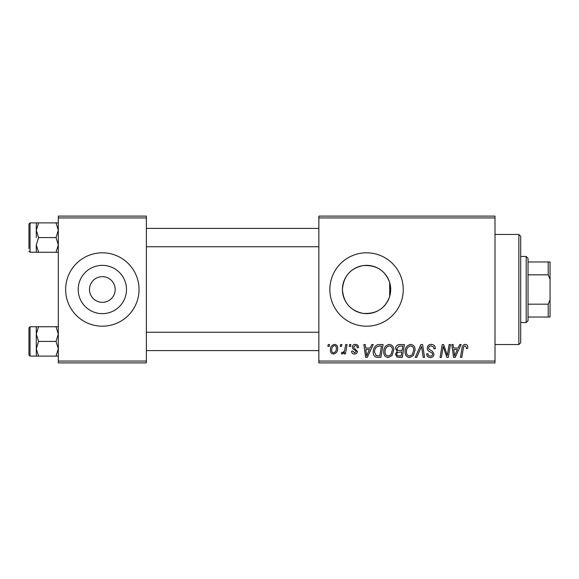 <?xml version="1.0" encoding="UTF-8"?>
<svg xmlns="http://www.w3.org/2000/svg" width="579" height="579" viewBox="0 0 579 579"><rect width="100%" height="100%" fill="white"/><g stroke="black" fill="none" stroke-linecap="round" stroke-linejoin="round"><path stroke-width="0.87" d="M89.499 289.5A12.847 12.847 0 0 0 102.345 302.347A12.847 12.847 0 0 0 115.185 289.5A12.847 12.847 0 0 0 102.345 276.653A12.847 12.847 0 0 0 89.499 289.5M78.201 289.5A24.144 24.144 0 0 0 102.345 313.644A24.144 24.144 0 0 0 126.49 289.5A24.144 24.144 0 0 0 102.345 265.356A24.144 24.144 0 0 0 78.201 289.5M65.644 289.5A36.694 36.694 0 0 0 102.345 326.194A36.694 36.694 0 0 0 139.04 289.5A36.694 36.694 0 0 0 102.345 252.806A36.694 36.694 0 0 0 65.644 289.5M389.681 296.47C385.238 308.564 376.357 314.202 363.033 313.384C350.346 310.662 343.477 302.694 342.421 289.5C343.499 276.284 350.36 268.323 362.99 265.616C376.321 264.777 385.216 270.415 389.681 282.53L390.709 289.5L389.681 296.47L389.681 282.53M390.709 289.5A24.144 24.144 0 0 1 366.565 313.644A24.144 24.144 0 0 1 342.421 289.5A24.144 24.144 0 0 1 366.565 265.356A24.144 24.144 0 0 1 390.709 289.5M329.864 289.5A36.694 36.694 0 0 0 366.565 326.194A36.694 36.694 0 0 0 403.259 289.5A36.694 36.694 0 0 0 366.565 252.806A36.694 36.694 0 0 0 329.864 289.5M495.002 362.895L318.855 362.895L318.855 361.057L495.002 361.057L495.002 362.895M495.002 217.943L318.855 217.943L318.855 216.105L495.002 216.105L495.002 361.057M349.55 344.548L350.881 344.548L350.606 346.38L349.238 346.38L349.55 344.548M340.539 344.548L341.878 344.548L341.596 346.38L340.235 346.38L340.539 344.548M389.341 344.382C392.301 344.918 393.771 346.77 393.756 349.933L391.997 355.615L388.183 357.554C385.136 356.997 383.653 355.093 383.747 351.837C383.718 347.755 385.585 345.272 389.341 344.382M371.798 344.548L373.245 344.548L367.281 357.388L365.646 357.388L363.887 344.548L365.233 344.548L365.66 348.051L370.22 348.051L371.798 344.548M399.286 344.548L404.431 344.548L402.26 357.388L397.194 357.178L395.421 354.268L397.194 351.135L395.587 348.544C395.746 346.17 396.977 344.838 399.286 344.548M420.89 344.548L422.59 344.548L424.559 357.388L423.213 357.388L421.526 346.38L416.714 357.388L415.273 357.388L420.89 344.548M467.818 347.212L467.694 348.384L466.356 348.551L466.479 347.429L465.103 345.88C463.938 346.162 463.352 346.966 463.345 348.297L461.81 357.388L460.457 357.388L462.042 347.979C462.201 345.887 463.251 344.686 465.19 344.382C466.935 344.491 467.81 345.439 467.818 347.212M449.116 344.548L450.469 344.548L448.276 357.388L446.865 357.388L443.188 346.488L441.401 357.388L440.047 357.388L442.218 344.548L443.63 344.548L447.328 355.426L449.116 344.548M318.855 217.943L318.855 361.057M459.704 344.548L461.152 344.548L455.188 357.388L453.552 357.388L451.794 344.548L453.133 344.548L453.567 348.051L458.127 348.051L459.704 344.548M431.312 344.382C434.004 344.527 435.328 345.974 435.285 348.724L433.953 348.884L433.613 346.987L431.225 345.88C429.705 345.873 428.836 346.589 428.619 348.03L428.959 349.151L432.441 351.337L433.953 354.145C433.787 356.346 432.585 357.482 430.356 357.554C428.033 357.417 426.781 356.172 426.607 353.834L427.939 353.718C428.076 355.202 428.901 355.984 430.407 356.056C431.71 356.078 432.448 355.47 432.622 354.225L432.122 353.081L429.821 351.743C428.171 351.091 427.324 349.897 427.28 348.153C427.519 345.743 428.865 344.491 431.312 344.382M410.692 344.382C413.652 344.918 415.121 346.77 415.107 349.933L413.348 355.615L409.534 357.554C406.487 356.997 405.003 355.093 405.097 351.837C405.068 347.755 406.936 345.272 410.692 344.382M358.56 347.545L357.221 347.885C357.279 346.481 356.642 345.706 355.311 345.547L353.552 346.98L353.834 347.791L357.388 351.395C357.236 353.089 356.302 353.972 354.594 354.051C352.72 354.008 351.706 353.06 351.554 351.221L352.886 351.048L354.652 352.886L356.056 351.598L355.926 350.845L352.893 348.782L352.22 347.082C352.466 345.301 353.516 344.396 355.368 344.382C357.402 344.462 358.466 345.511 358.56 347.545M379.274 344.548L383.081 344.548L380.91 357.388L376.068 357.221C374.02 356.223 373.079 354.529 373.238 352.133C373.158 348.855 374.483 346.43 377.211 344.852L379.274 344.548M334.532 344.382C336.645 344.657 337.702 345.902 337.709 348.102C337.832 351.359 336.428 353.342 333.482 354.051C331.347 353.711 330.305 352.408 330.37 350.15C330.283 347.016 331.673 345.091 334.532 344.382M345.685 344.548L347.038 344.548L345.46 353.885L344.107 353.885L344.447 351.952L342.283 354.051L341.378 353.718L341.907 352.256L342.58 352.553C344.129 351.677 344.939 350.259 345.012 348.283L345.685 344.548M328.199 344.548L329.531 344.548L329.256 346.38L327.888 346.38L328.199 344.548M146.378 362.895L58.305 362.895L58.305 361.057L146.378 361.057L146.378 362.895M146.378 217.943L58.305 217.943L58.305 216.105L146.378 216.105L146.378 361.057M58.305 217.943L58.305 361.057M455.622 353.364L457.396 349.55L453.755 349.55L454.551 355.984L455.622 353.364M412.291 354.63L413.768 349.868C413.782 347.61 412.726 346.285 410.598 345.88C407.739 346.741 406.349 348.775 406.429 351.981C406.378 354.276 407.428 355.636 409.577 356.056L412.291 354.63M401.16 355.89L401.833 351.887L397.491 352.416L396.753 354.21C396.868 355.463 397.578 356.02 398.873 355.89L401.16 355.89M402.094 350.382L402.825 346.047L399.003 346.112L396.926 348.58C397.056 349.911 397.838 350.512 399.264 350.382L402.094 350.382M367.716 353.364L369.489 349.55L365.848 349.55L366.645 355.984L367.716 353.364M379.81 355.89L381.474 346.047L379.759 346.047C376.22 346.38 374.49 348.435 374.57 352.213L376.184 355.672L379.81 355.89M390.941 354.63L392.417 349.868C392.432 347.61 391.375 346.285 389.247 345.88C386.388 346.741 384.999 348.775 385.078 351.981C385.028 354.276 386.077 355.636 388.227 356.056L390.941 354.63M333.54 352.886C335.559 352.148 336.5 350.599 336.37 348.247C336.471 346.763 335.856 345.866 334.517 345.547C332.563 346.322 331.622 347.856 331.702 350.157C331.593 351.634 332.208 352.546 333.54 352.886M518.856 234.452L520.695 236.29L520.695 342.71L518.856 344.548L518.856 234.452L495.002 234.452M36.289 230.232L36.289 237.571L36.289 230.232L38.561 222.893L36.289 222.893L36.289 230.232L38.561 237.571L56.033 237.571L58.305 244.917L56.033 252.256L38.561 252.256L36.289 244.917L38.561 237.571M28.95 248.579L28.95 223.993L30.05 222.893L30.05 252.256L38.561 252.256M58.305 222.893L56.033 222.893L58.305 230.232L56.033 237.571M56.033 222.893L38.561 222.893M56.033 252.256L58.305 252.256M36.289 244.917L36.289 252.256M58.305 326.744L56.033 326.744L58.305 334.083L56.033 341.429L58.305 348.768L56.033 356.107L38.561 356.107L36.289 348.768L36.289 334.083L38.561 326.744L36.289 326.744L36.289 348.768L38.561 341.429L36.289 334.083M28.95 355.007L28.95 327.852L30.05 326.744L30.05 356.107L28.95 355.007M56.033 326.744L38.561 326.744M56.033 341.429L38.561 341.429M56.033 356.107L58.305 356.107M36.289 348.768L36.289 356.107L38.561 356.107M526.195 322.525L526.195 256.475L528.034 258.306L528.034 320.694L526.195 322.525L520.695 322.525M526.195 256.475L520.695 256.475M550.05 317.024L548.212 317.024L548.212 304.178L550.05 299.719L550.05 317.024M528.034 317.024L548.212 317.024M528.034 261.976L550.05 261.976L550.05 299.719M528.034 304.178L548.212 304.178M550.05 279.281L548.212 274.822L548.212 261.976M528.034 274.822L548.212 274.822M518.856 344.548L495.002 344.548M30.05 222.893L36.289 222.893M30.05 252.256L28.95 251.148M318.855 228.401L146.378 228.401M318.855 246.748L146.378 246.748M146.378 350.599L318.855 350.599M146.378 332.252L318.855 332.252M30.05 356.107L36.289 356.107M30.05 326.744L36.289 326.744"/></g></svg>
